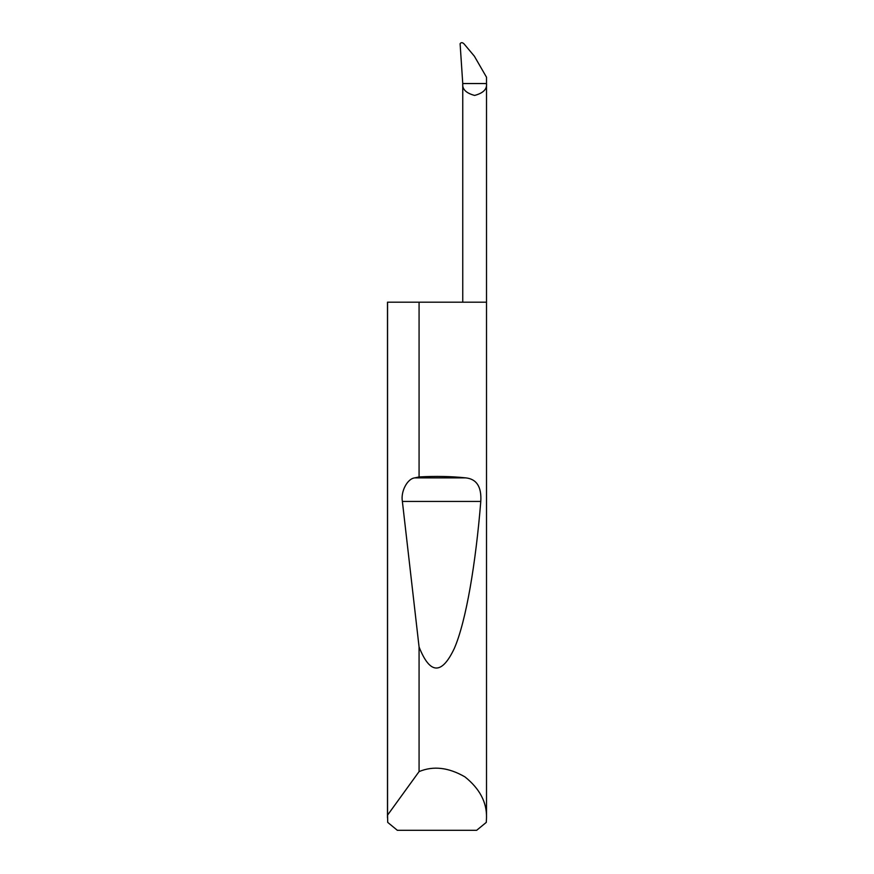 <?xml version="1.0" encoding="UTF-8"?>
<svg xmlns="http://www.w3.org/2000/svg" width="874" height="874" viewBox="0 0 874 874"><rect width="100%" height="100%" fill="white"/><g stroke="black" fill="none" stroke-linecap="round" stroke-linejoin="round"><path stroke-width="1.31" d="M486.512 817.758L486.294 822.379L476.658 830.3L397.342 830.3L387.706 822.379L387.564 815.114L419.072 771.6C433.296 765.657 448.591 767.416 464.968 776.899C479.728 788.73 486.905 802.343 486.512 817.758L486.512 302.186L419.072 302.186L419.072 476.942C435.667 476.013 451.257 476.33 465.864 477.881C476.701 479.083 481.672 486.938 480.787 501.447C475.784 562.878 466.224 620.988 454.327 648.41C441.731 675.045 429.986 674.564 419.072 646.968L402.379 501.447C400.565 491.527 407.393 478.57 414.779 477.881L419.072 476.942M419.072 771.6L419.072 646.968M387.488 817.758L387.488 302.186L419.072 302.186M486.512 302.186L486.512 83.543C487.189 89.159 483.224 93.125 474.626 95.43C466.028 93.125 462.073 89.159 462.75 83.543L460.106 43.7C461.155 42.247 462.499 42.334 464.116 43.973L474.363 56.187L486.512 77.229L486.512 83.543L462.75 83.543L462.75 302.186M387.564 815.114L387.564 302.186M414.779 477.881L465.864 477.881M402.379 501.447L480.787 501.447"/></g></svg>
